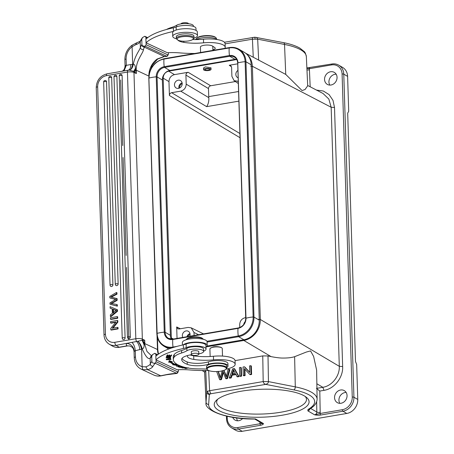 <?xml version="1.0" encoding="UTF-8"?>
<svg xmlns="http://www.w3.org/2000/svg" width="454" height="454" viewBox="0 0 454 454"><rect width="100%" height="100%" fill="white"/><g stroke="black" fill="none" stroke-linecap="round" stroke-linejoin="round"><path stroke-width="0.68" d="M220.394 377.348L218.351 371.48M226.45 376.19L223.97 370.385M216.694 371.52L219.571 379.516L220.899 379.289L223.045 371.463L225.661 378.477L226.206 378.795L227.465 378.579L229.9 369.681L229.349 369.363L228.044 369.584L226.234 377.189L223.833 370.305M219.571 379.516L220.116 379.833L221.45 379.606L223.419 372.496M235.053 360.629L262.758 355.902L268.013 355.959L271.078 356.617C276.333 357.627 280.334 358.11 283.086 358.053C287.808 358.081 291.65 357.627 294.618 356.691L306.359 352.043L310.553 350.919L313.629 356.452L316.625 370.124L317.113 399.174C316.699 404.906 311.994 407.641 309.134 409.287L309.134 409.287A2.525 2.1 60.8 0 1 307.982 409.491L307.846 410.864A2.525 2.185 120.2 0 0 309.957 408.81M236.965 376.548L237.516 376.865L238.997 376.61L234.707 368.858L234.162 368.54L232.754 368.779L229.242 377.864L230.621 377.632L231.625 374.891L235.739 374.187L236.965 376.548L238.452 376.292L234.162 368.54M229.242 377.864L229.786 378.182L231.171 377.949L232.17 375.208L236.284 374.505M239.712 376.077L240.262 376.394L241.562 376.173L241.301 367.734L240.751 367.417L239.445 367.638L239.712 376.077L241.017 375.855L240.751 367.417M249.74 372.269L244.916 367.116L244.371 366.798L243.032 367.025L243.299 375.464L244.547 375.254L244.337 368.62L249.717 374.368L251.056 374.141L250.79 365.703L249.541 365.918L249.751 372.541L244.371 366.798M249.717 374.368L250.268 374.692L251.601 374.459L251.34 366.02L250.79 365.703M243.299 375.464L243.843 375.787L245.098 375.571L244.888 368.937M184.188 367.258L183.149 367.865M183.144 367.865L182.156 367.638L182.082 366.838M182.179 367.638C182.219 367.246 182.894 367.19 184.199 367.468M183.132 367.348L183.155 368.075L184.988 367.382M184.653 367.297L184.54 367.337C182.423 367.036 181.509 367.178 181.804 367.763M181.583 367.598L181.753 367.031M181.77 367.757L183.161 368.069M208.613 370.487A58.055 17.093 -1.8 0 1 189.488 369.925A27.768 8.172 178.2 0 0 177.281 369.777L155.955 359.874A65.626 19.323 -1.8 0 1 183.427 348.479A12.621 3.717 178.2 0 0 186.214 347.628A11.106 3.269 -1.8 0 1 204.493 347.452A11.106 3.269 -1.8 0 1 206.054 349.047A11.106 3.269 -1.8 0 1 203.642 351.18M187.252 355.624L187.445 356.452A13.881 4.086 178.2 0 0 189.363 358.206A13.881 4.086 178.2 0 0 193.807 359.432A25.821 7.605 178.2 0 0 213.539 359.874A17.666 5.204 -1.8 0 1 232.692 361.736A17.666 5.204 -1.8 0 1 235.172 364.273A17.666 5.204 -1.8 0 1 226.058 369.136M191.497 354.705A16.406 4.829 178.2 0 0 181.651 359.466A16.406 4.829 178.2 0 0 181.657 359.568A30.69 9.035 178.2 0 0 185.834 363.728A30.69 9.035 178.2 0 0 187.252 364.341A13.881 4.086 178.2 0 0 208.517 364.227A11.356 3.343 -1.8 0 1 226.444 364.363A11.356 3.343 -1.8 0 1 227.993 365.975L227.919 363.563A11.356 3.343 178.2 0 0 226.364 361.951A11.356 3.343 178.2 0 0 208.443 361.815A13.881 4.086 -1.8 0 1 187.173 361.929A30.69 9.035 -1.8 0 1 185.76 361.322A30.69 9.035 -1.8 0 1 182.014 358.399M203.647 351.39L203.574 348.978A8.836 2.599 178.2 0 0 202.371 347.724A8.836 2.599 178.2 0 0 193.614 346.708A8.836 2.599 178.2 0 0 186.849 348.32A25.242 7.429 -1.8 0 1 181.549 350.562A25.242 7.429 178.2 0 0 174.2 354.563A39.021 11.486 178.2 0 0 173.241 357.224L173.32 359.636A39.021 11.486 -1.8 0 1 174.274 356.975A25.242 7.429 -1.8 0 1 181.628 352.974A25.242 7.429 178.2 0 0 186.923 350.726A8.836 2.599 -1.8 0 1 194.539 349.075A8.836 2.599 -1.8 0 1 202.444 350.136A8.836 2.599 -1.8 0 1 203.647 351.39A8.836 2.599 -1.8 0 1 198.818 353.876M170.057 358.2L170.154 358.756L166.175 359.08L170.715 358.881L170.596 358.178L170.057 358.2M182.48 366.667L180.59 366.48L181.589 366.963L180.613 367.28L178.774 367.025L180.567 367.49L182.78 366.764M174.898 364.221A42.528 12.519 -1.8 0 1 171.243 361.986L172.395 361.838L169.24 360.589L168.701 362.315L170.046 362.144A43.794 12.894 178.2 0 0 173.808 364.443L172.588 364.693L177.355 365.549L175.948 364.012L174.898 364.221M170.119 359.318L166.851 359.699L167.469 359.245L166.334 359.71L171.027 359.54L169.211 359.262L170.125 359.318L170.102 358.598M170.778 355.703L169.263 355.658L169.7 355.028L169.183 355.011L168.746 355.635L167.384 355.596L167.849 354.926L167.322 354.909L166.754 355.726L171.198 355.874L171.788 355.028L171.26 355.011L170.778 355.703M185.419 367.485L184.466 368.126M184.54 367.956C184.699 368.648 185.788 368.693 187.82 368.092L188.314 367.774M167.203 357.145L166.011 357.667L168.36 358.144L170.71 357.536L167.203 357.145M167.832 356.032L167.838 356.18C166.556 356.685 166.709 356.765 168.292 356.424C166.709 356.765 166.556 356.685 167.838 356.18L166.317 356.521L168.826 356.492L169.104 355.567M169.126 356.288L170.477 356.413M170.392 355.573L170.415 356.299L169.291 356.782L170.119 356.867L171.022 356.379L168.264 356.452M179.273 365.464L176.362 366.293L179.341 365.618L177.849 366.753L178.161 366.849L180.823 366.089M180.561 365.992L178.604 366.554L179.756 365.669M227.993 365.975A11.356 3.343 -1.8 0 1 226.779 367.547M222.505 356.084L222.267 348.536A6.186 1.822 178.2 0 0 221.949 347.985A6.186 1.822 178.2 0 0 221.399 347.651A6.186 1.822 178.2 0 0 212.932 347.259A6.186 1.822 178.2 0 0 210.191 348.354A6.186 1.822 178.2 0 0 209.907 348.927L210.145 356.509M235.172 364.273L235.059 360.658A17.666 5.204 178.2 0 0 232.579 358.121A17.666 5.204 178.2 0 0 214.146 356.191A17.666 5.204 178.2 0 0 213.425 356.254A25.821 7.605 -1.8 0 1 193.688 355.817A13.881 4.086 -1.8 0 1 190.124 354.949M205.991 347.032A12.366 3.643 -1.8 0 0 207.2 345.392A12.366 3.643 -1.8 0 0 205.185 343.491A12.366 3.643 -1.8 0 0 193.381 342.202A12.366 3.643 -1.8 0 0 183.195 344.887A65.626 19.323 178.2 0 0 155.841 356.254L155.955 359.874M207.2 345.392L207.086 341.777A12.366 3.643 178.2 0 0 205.072 339.87A12.366 3.643 178.2 0 0 191.14 338.78A12.366 3.643 178.2 0 0 182.36 342.554L182.44 345.057M183.195 344.887A65.626 19.323 -1.8 0 1 183.314 344.864L183.427 348.479M206.054 349.047L205.94 345.432A11.106 3.269 178.2 0 0 204.379 343.837A11.106 3.269 178.2 0 0 186.1 344.013A12.621 3.717 -1.8 0 1 183.314 344.864M157.669 354.688L154.752 353.326L155.87 354.307L155.932 356.237M154.752 353.326L152.419 354.648L151.732 356.367L151.891 361.429C151.88 362.723 152.936 363.314 155.058 363.211L156.108 361.781L156.045 359.857M178.201 371.832L177.179 373.267L176.702 373.324L177.752 371.894L156.108 361.781M178.382 369.721L178.422 371.02L177.752 371.894L178.223 371.769M157.3 354.977L155.87 354.307M152.005 355.147A2.525 2.338 38.7 0 0 151.54 356.6L150.149 358.285C148.186 359.602 145.541 356.481 142.21 348.922C141.393 345.732 139.98 343.173 137.959 341.243L131.995 342.361C133.851 344.325 134.946 347.111 135.281 350.709L134.253 351.379A2.525 0.743 178.2 0 0 134.055 351.685C133.584 347.951 131.813 347.032 132.04 347.168L129.827 345.988L127.092 345.863L119.181 347.214L116.003 345.363L131.995 342.356M145.796 366.843L147.698 369.715L142.613 369.681L142.159 366.701L145.796 366.843A16.912 4.977 178.2 0 0 150.325 363.909A2.525 2.389 23.1 0 0 152.902 366.338L155.058 363.211L176.702 373.324A26.502 7.803 178.2 0 0 166.204 374.669L160.693 375.793A2.525 1.214 78.5 0 0 161.125 375.85L166.635 374.732A2.525 1.214 -101.5 0 1 166.204 374.669M151.784 356.101L146.931 351.379L144.917 344.819A17.666 14.596 -65 0 1 144.837 343.616L157.47 349.512A2.525 0.743 -1.8 0 1 157.822 349.875L158.469 354.109M148.872 76.102L136.245 70.2A2.525 0.743 178.2 0 0 135.661 70.018L135.423 68.372L133.697 71.42L136.353 73.576L135.661 70.018L134.384 71.919M136.245 68.98A17.666 14.596 -65 0 0 136.245 70.2L136.353 73.576L133.97 72.464A2.525 2.083 115 0 0 133.697 71.42L129.435 70.092C131.399 69.593 132.676 67.663 133.26 64.292C135.303 54.786 139.616 50.598 140.377 47.409C140.729 48.992 141.756 49.747 143.475 49.668C142.976 53.288 136.489 60.041 136.245 68.98A2.525 0.653 -178.1 0 0 135.474 68.741L133.868 71.539M123.465 71.017L129.242 70.086C130.69 70.188 131.83 68.282 132.653 64.355L133.26 64.292C134.543 64.093 135.264 65.45 135.423 68.372M147.703 37.637L144.786 36.275L142.46 37.597L141.767 39.316L141.926 44.379A68.906 20.288 -1.8 0 0 141.733 44.611L140.377 47.409L140.201 41.791A16.912 4.977 -1.8 0 1 135.672 44.73L132.103 46.773L132.653 64.355L130.843 64.542C130.746 67.901 129.844 69.791 128.147 70.211L128.113 70.222A2.525 1.027 -99.7 0 1 128.147 70.217M130.843 64.542L126.308 65.348L124.05 70.909M117.376 320.433L117.416 321.846L112.234 328.248L117.592 327.334L117.631 328.656L110.816 329.82L110.77 328.401L115.957 322.005L110.594 322.919L110.555 321.597L117.376 320.433L117.813 320.683L117.858 322.102L112.984 328.117M117.592 327.334L118.029 327.589L118.068 328.912L111.253 330.075L110.816 329.82M115.645 322.385L111.031 323.174L110.594 322.919M110.481 319.173L110.436 317.789L117.251 316.625L117.694 316.881L117.734 318.265L110.918 319.429L110.481 319.173L117.297 318.01L117.734 318.265M115.123 299.175L110.248 298.091L115.668 299.458M109.806 297.835L109.766 296.428L116.496 292.489L116.933 292.745L116.979 294.158L116.542 293.908L110.748 296.956L117.121 298.653L117.172 300.315L111.378 303.624L110.941 303.368L113.33 302.148L113.767 302.404M111.185 297.211L117.03 294.124M110.941 303.374L116.877 304.526L117.314 304.782L117.353 306.172L110.01 304.22L109.964 302.886L115.878 299.328L115.072 299.163L115.509 299.419M122.109 75.648A1.515 1.311 -59.8 0 0 121.507 74.57A1.515 1.515 0 0 0 119.232 75.926L127.443 337.282A1.515 0.448 -1.8 0 1 128.3 336.851A1.515 0.448 -1.8 0 1 130.321 337.004L122.109 75.648A1.515 0.448 178.2 0 0 120.089 75.495A1.515 0.448 178.2 0 0 119.232 75.926M127.443 337.282A1.515 1.515 0 0 0 128.193 338.542A1.515 1.311 -59.8 0 0 130.321 337.004M116.882 76.539A1.515 1.311 -59.8 0 0 116.281 75.46A1.515 1.515 0 0 0 114.005 76.817A1.515 0.448 178.2 0 1 114.862 76.385A1.515 0.448 178.2 0 1 116.882 76.539L125.094 337.895A1.515 1.311 -59.8 0 1 122.966 339.439A1.515 1.515 0 0 1 122.217 338.173A1.515 0.448 -1.8 0 1 123.074 337.748A1.515 0.448 -1.8 0 1 125.094 337.895M111.661 77.64A1.515 1.311 -59.8 0 0 111.06 76.561A1.515 1.515 0 0 0 108.784 77.918A1.515 0.448 178.2 0 1 109.635 77.492A1.515 0.448 178.2 0 1 111.661 77.64L118.142 283.937A1.515 1.311 -59.8 0 1 116.014 285.475A1.515 1.515 0 0 1 115.265 284.215A1.515 0.448 -1.8 0 1 116.122 283.784A1.515 0.448 -1.8 0 1 118.142 283.937M106.531 81.748A1.515 1.311 -59.8 0 0 105.93 80.676A1.515 1.515 0 0 0 103.654 82.032A1.515 0.448 178.2 0 1 104.511 81.601A1.515 0.448 178.2 0 1 106.531 81.748L112.915 284.828A1.515 1.311 -59.8 0 1 110.787 286.372A1.515 1.515 0 0 1 110.038 285.106A1.515 0.448 -1.8 0 1 110.895 284.681A1.515 0.448 -1.8 0 1 112.915 284.828M110.129 308.147L110.084 306.683L117.467 309.781L117.518 311.274L110.833 316.705L110.39 316.449L110.345 314.877L112.371 313.305L112.234 308.941L110.129 308.147L112.234 309.032M137.959 341.243L142.147 340.262L144.111 344.961C144.162 347.236 143.526 348.559 142.21 348.922L141.603 349.12C140.53 345.057 139.247 342.447 137.766 341.294M135.235 350.721L141.603 349.12L142.159 366.701A12.621 10.425 115 0 1 135.479 357.031A2.525 0.743 -1.8 0 0 134.242 357.712C134.543 363.069 136.858 366.883 141.2 369.142L153.832 375.044A15.147 12.508 -65 0 0 160.693 375.793L147.698 369.715A19.437 5.72 178.2 0 0 152.902 366.338M139.804 349.665C139.492 346.22 138.447 343.496 136.671 341.493A2.525 1.027 -99.7 0 1 135.82 338.729L127.443 72.073A2.525 1.027 -99.7 0 1 128.113 70.222L107.127 73.803A2.525 1.027 80.3 0 0 106.457 75.653L127.443 72.073A5.051 1.487 178.2 0 1 133.97 72.464L142.352 339.121L144.735 340.239L142.147 340.262A2.525 2.083 115 0 0 142.352 339.121A5.051 1.487 -1.8 0 0 135.82 338.729L114.834 342.31A10.096 8.734 120.2 0 1 105.442 334.218L97.667 86.845A10.096 8.734 120.2 0 1 106.457 75.653M144.111 344.961L142.312 340.267M144.917 344.819A2.525 0.829 -5.6 0 0 144.139 344.62L144.735 340.239L144.837 343.616A2.525 0.743 -1.8 0 0 144.253 343.428L142.817 340.267M152.419 354.648L150.739 356.662L150.149 358.285L150.325 363.909A68.906 20.288 -1.8 0 1 151.891 361.429M134.253 351.379A7.57 6.634 54.2 0 0 127.063 343.474A10.096 2.974 178.2 0 0 127.126 345.84L127.756 345.886M128.822 339.927L126.547 267.429M126.172 255.477L123.091 157.487M122.716 145.535L120.656 79.938M143.475 49.673L144.264 47.125L145.098 46.16L166.737 56.268L168.258 54.718M149.474 72.725L152.311 64.996L157.708 59.026A2.525 0.789 -126.1 0 1 157.203 58.992L164.24 56.461A2.525 0.482 84.8 0 0 164.393 56.563L166.981 56.37M132.42 45.366C131.722 45.15 131.615 45.621 132.103 46.773A12.621 10.425 115 0 0 126.11 59.026L126.308 65.348L125.27 65.433A2.525 0.743 -1.8 0 0 125.145 65.541A2.525 0.743 -1.8 0 0 125.066 65.734L124.878 59.707C124.901 53.765 127.251 48.97 131.91 45.326L136.705 42.801M168.235 54.775L167.22 56.217L166.737 56.268A26.502 7.803 178.2 0 0 164.24 56.461L144.264 47.131C142.794 46.893 141.954 46.058 141.733 44.611M141.926 44.379C141.915 45.667 142.97 46.263 145.098 46.16L146.143 44.73L145.882 39.203A65.626 19.323 178.2 0 1 173.349 27.813A12.621 3.717 -1.8 0 0 176.141 26.962A11.106 3.269 178.2 0 1 194.42 26.78A11.106 3.269 178.2 0 1 195.975 28.381L196.037 30.395M145.967 39.186L145.91 37.256L144.786 36.275M177.798 40.02A13.881 4.086 178.2 0 0 179.398 41.155A13.881 4.086 178.2 0 0 183.842 42.381A25.821 7.605 178.2 0 0 203.574 42.818A17.666 5.204 -1.8 0 1 222.727 44.685A17.666 5.204 -1.8 0 1 225.207 47.222L225.093 43.607A17.666 5.204 178.2 0 0 222.613 41.064A17.666 5.204 178.2 0 0 204.181 39.14A17.666 5.204 178.2 0 0 203.46 39.203A25.821 7.605 -1.8 0 1 192.632 39.566M193.438 26.4L193.421 25.901A8.836 2.599 178.2 0 0 192.218 24.647A8.836 2.599 178.2 0 0 184.307 23.585A8.836 2.599 178.2 0 0 176.697 25.237A25.242 7.429 -1.8 0 1 171.396 27.484A25.242 7.429 178.2 0 0 166.522 29.476M217.273 39.555A11.356 3.343 178.2 0 0 216.212 38.874A11.356 3.343 178.2 0 0 198.29 38.738A13.881 4.086 -1.8 0 1 194.817 39.6M225.207 47.222A17.666 5.204 -1.8 0 1 224.826 48.351M194.794 53.476A58.055 17.093 -1.8 0 1 179.523 52.874A27.768 8.172 178.2 0 0 167.316 52.721L146.08 42.801M145.995 42.824A65.626 19.323 -1.8 0 1 173.349 31.451A12.366 3.643 178.2 0 0 172.628 32.733L172.741 36.348A12.366 3.643 -1.8 0 1 181.515 32.58A12.366 3.643 -1.8 0 1 195.447 33.67A12.366 3.643 -1.8 0 1 197.462 35.571A12.366 3.643 -1.8 0 1 193.903 38.267M212.881 49.798A6.311 1.856 178.2 0 0 215.236 48.266A6.311 1.856 178.2 0 0 214.753 47.585L212.637 46.132A6.311 1.856 178.2 0 0 212.234 45.905A6.311 1.856 178.2 0 0 211.723 45.706A6.186 1.822 178.2 0 0 203.443 45.394A6.186 1.822 178.2 0 0 200.418 47.063L200.589 52.488M176.464 38.817A12.366 3.643 -1.8 0 1 174.756 38.25A12.366 3.643 -1.8 0 1 172.741 36.348M197.462 35.571L197.348 31.956A12.366 3.643 178.2 0 0 195.333 30.055A12.366 3.643 178.2 0 0 183.529 28.767A12.366 3.643 178.2 0 0 173.349 31.451M173.462 31.36L173.349 27.813M194 37.852L193.949 36.167A8.836 2.599 178.2 0 0 183.859 33.902A8.836 2.599 178.2 0 0 176.288 36.723L176.339 38.408A8.836 2.599 -1.8 0 1 183.91 35.594A8.836 2.599 -1.8 0 1 194 37.852A8.836 2.599 -1.8 0 1 193.597 38.669L192.899 39.345A8.076 2.378 -1.8 0 1 186.344 41.178A8.076 2.378 -1.8 0 1 177.537 39.827A8.076 2.378 -1.8 0 1 184.04 36.53A8.076 2.378 -1.8 0 1 192.899 39.345M177.537 39.827L176.793 39.197A8.836 2.599 -1.8 0 1 176.339 38.408M146.143 44.73L167.787 54.843L168.457 53.969L168.417 52.67M147.334 37.926L145.91 37.256M202.178 370.515L204.771 372.206L205.253 370.526M221.949 347.985L221.109 347.395C218.368 346.544 215.707 346.396 213.13 346.958L210.191 348.354M316.858 383.766L322.828 387.307C331.942 385.979 339.859 375.957 339.303 366.321L260.335 319.48C260.38 324.445 258.848 328.997 255.727 333.128C252.452 337.123 248.497 339.569 243.855 340.472L206.19 346.896M246.323 53.81L246.993 54.349C250.319 57.357 252.112 61.33 252.379 66.273L260.335 319.48L258.661 319.361M323.066 93.507L328.861 99.068L331.165 107.263L339.303 366.321L342.651 366.56C343.269 377.586 334.127 389.078 323.674 390.4M285.742 74.411L284.533 44.441A55.564 16.361 178.2 0 1 306.348 56.602L307.699 85.823L305.048 89.517L302.063 90.562L285.742 74.411L245.518 53.152M253.446 37.421C252.804 37.217 252.464 37.807 252.43 39.197L257.679 39.169L258.644 59.979M237.8 427.543A1.26 0.511 80.3 0 0 238.384 429.064L260.658 425.267C262.599 424.825 263.519 424.257 263.416 423.554L260.074 423.741L237.8 427.543A11.361 9.823 120.2 0 1 227.233 418.435L227.165 416.273M254.932 419.031L255.471 418.923L263.416 423.554A2.525 2.185 -59.8 0 1 262.072 423.327L254.705 419.031M209.345 394.452L210.769 393.754L209.6 390.707L207.546 391.308L206.746 392.131L206.048 402.108A2.525 2.412 4 0 0 208.647 404.429L209.345 394.452C207.853 394.316 206.984 393.544 206.746 392.131L205.747 370.526M208.664 370.509L209.6 390.707L263.184 381.564L268.439 381.598M268.013 355.959L268.439 381.604C268.518 382.801 267.622 383.721 265.749 384.373L293.834 389.89A2.525 1.481 -78.9 0 0 295.293 386.876L294.618 356.691M263.212 381.581C263.479 383.068 264.319 383.976 265.743 384.305M218.919 410.518A47.454 13.972 -1.8 0 1 216.393 400.343A47.454 13.972 -1.8 0 1 261.215 389.265A47.454 13.972 -1.8 0 1 306.637 397.511A47.454 13.972 -1.8 0 1 279.494 415.665A47.454 13.972 -1.8 0 1 218.919 410.518M242.215 431.3L238.384 429.064A12.621 10.913 120.2 0 1 231.648 427.912L235.478 430.148A12.621 10.913 -59.8 0 0 242.215 431.3L346.777 413.458A12.621 10.913 -59.8 0 0 357.763 399.463L356.662 364.505L355.493 361.452L347.69 113.12L348.706 111.343L347.611 76.385A12.621 10.913 -59.8 0 0 342.6 67.419L338.769 65.189A12.621 10.913 120.2 0 1 343.774 74.15A1.26 0.369 178.2 0 0 342.095 74.025L352.247 397.108A11.361 9.823 120.2 0 1 342.361 409.701L320.081 413.503L314.628 414.82L307.846 410.864M346.777 413.458L342.946 411.222L320.672 415.024C319.162 415.336 317.147 415.268 314.628 414.82A2.525 2.185 -59.8 0 0 316.824 412.056L316.642 401.886M310.593 408.418L316.824 412.056A2.525 0.726 179 0 0 320.195 412.34L319.803 391.059L316.943 388.76M316.495 90.079L323.333 91.021L329.088 94.608L332.992 100.357L334.513 107.502L342.651 366.56M347.055 395.565A6.941 6.004 -59.8 0 0 344.302 390.639A6.941 6.004 -59.8 0 0 337.776 391.212A6.941 6.004 -59.8 0 0 334.553 397.698A6.941 6.004 -59.8 0 0 337.311 402.63A6.941 6.004 -59.8 0 0 343.831 402.051A6.941 6.004 -59.8 0 0 347.055 395.565M337.055 77.311A6.941 6.004 -59.8 0 0 334.303 72.379A6.941 6.004 -59.8 0 0 327.777 72.958A6.941 6.004 -59.8 0 0 324.553 79.444A6.941 6.004 -59.8 0 0 327.306 84.37A6.941 6.004 -59.8 0 0 333.832 83.797A6.941 6.004 -59.8 0 0 337.055 77.311M306.893 68.355L309.248 68.719L331.522 64.922A11.361 9.823 120.2 0 1 342.095 74.025M329.825 85.085A6.941 6.004 120.2 0 1 328.934 81.992A6.941 6.004 120.2 0 1 336.164 74.218M237.538 420.801A6.941 6.004 120.2 0 1 236.653 417.867M339.825 403.345A6.941 6.004 120.2 0 1 338.934 400.252A6.941 6.004 120.2 0 1 346.164 392.472M232.698 417.305A6.941 6.004 -59.8 0 0 235.024 420.081A6.941 6.004 -59.8 0 0 242.686 418.492M194.102 335.506L194.006 332.481L191.202 327.839L188.138 327.425L179.029 328.98L177.809 328.798L176.68 326.959L177.043 338.417M239.786 327.533L239.695 324.684C239.916 320.967 241.749 318.634 245.188 317.692L245.693 317.607M245.245 321.585A4.29 3.711 -59.8 0 0 243.753 324.44M238.265 81.323L234.105 80.647L231.892 76.351L231.608 67.294L230.711 65.592L229.259 65.274L237.714 63.827M237.924 70.387A4.29 3.711 -59.8 0 0 235.83 74.467A4.29 3.711 -59.8 0 0 237.533 77.515A4.29 3.711 -59.8 0 0 238.157 77.793M186.202 84.149L185.919 75.092L208.465 88.57L208.789 97.65L186.202 84.149C185.981 87.866 184.148 90.198 180.709 91.146L171.606 92.695C170.239 93.087 169.507 94.023 169.404 95.493L240.041 137.727M185.919 75.092C186.021 73.616 186.753 72.685 188.115 72.294L174.461 74.621C171.022 75.568 169.194 77.901 168.973 81.618L169.404 95.493M182.19 83.621A4.29 3.711 -59.8 0 0 180.482 80.574A4.29 3.711 -59.8 0 0 176.453 80.931A4.29 3.711 -59.8 0 0 174.461 84.938A4.29 3.711 -59.8 0 0 176.163 87.985A4.29 3.711 -59.8 0 0 180.198 87.628A4.29 3.711 -59.8 0 0 182.19 83.621M208.465 88.57C208.585 87.111 209.317 86.175 210.662 85.772L235.416 81.55M210.94 67.782L205.356 66.891L203.585 67.958M168.973 81.618L163.173 78.15C163.395 74.428 165.222 72.101 168.667 71.159L168.417 70.858M189.727 336.249A4.29 3.711 -59.8 0 0 190.067 334.371A4.29 3.711 -59.8 0 0 188.365 331.324A4.29 3.711 -59.8 0 0 184.33 331.675A4.29 3.711 -59.8 0 0 182.338 335.688A4.29 3.711 -59.8 0 0 182.797 337.43M236.591 59.253A8.581 7.423 120.2 0 0 235.059 59.349L169.819 70.484A8.581 7.423 120.2 0 0 162.35 80L170.375 335.33A8.581 7.423 120.2 0 0 171.51 339.206L171.34 338.003L170.857 337.872M207.024 346.044L243.872 339.757A17.666 15.283 -59.8 0 0 259.251 320.161L251.227 64.831A17.666 15.283 -59.8 0 0 244.212 52.284L238.94 49.208A17.666 15.283 120.2 0 1 245.949 61.755L245.109 61.659A16.662 4.903 178.2 0 0 237.97 62.879A9.159 7.922 -59.8 0 0 229.446 55.536L164.206 66.67A9.159 7.922 -59.8 0 0 156.238 76.822L164.263 332.152A9.159 7.922 -59.8 0 0 172.781 339.496L238.021 328.367A9.159 7.922 -59.8 0 0 245.994 318.209L237.765 63.151M186.929 336.726A4.29 3.711 120.2 0 1 189.971 333.599M190.067 334.428A3.405 2.945 -59.8 0 0 187.797 336.579M208.789 97.65C209.067 101.06 208.352 104.057 206.638 106.645L238.889 101.14M209.215 70.421A3.723 1.095 -1.8 0 1 205.486 70.54A3.723 1.095 -1.8 0 1 203.591 69.649A3.723 1.095 -1.8 0 1 205.412 68.645A3.723 1.095 -1.8 0 1 209.141 68.526A3.723 1.095 -1.8 0 1 211.036 69.417A3.723 1.095 -1.8 0 1 209.215 70.421M208.539 70.103A2.401 0.704 178.2 0 0 209.708 69.456A2.401 0.704 178.2 0 0 208.488 68.883A2.401 0.704 178.2 0 0 206.088 68.963A2.401 0.704 178.2 0 0 204.919 69.61A2.401 0.704 178.2 0 0 206.139 70.183A2.401 0.704 178.2 0 0 208.539 70.103M178.933 88.263A4.29 3.711 120.2 0 1 178.836 87.491A4.29 3.711 120.2 0 1 182.094 82.849M182.19 83.678A3.405 2.945 -59.8 0 0 179.636 87.355A3.405 2.945 -59.8 0 0 179.705 87.94M188.444 23.727L188.438 23.67A3.723 1.095 178.2 0 0 188.404 23.523A3.723 1.095 178.2 0 0 184.438 22.7A3.723 1.095 178.2 0 0 180.998 23.903L180.998 23.903M216.456 38.993L216.444 38.596A10.096 2.974 178.2 0 0 215.922 37.699A10.096 2.974 178.2 0 0 215.026 37.143A10.096 2.974 178.2 0 0 201.196 36.507A10.096 2.974 178.2 0 0 196.724 38.301A10.096 2.974 178.2 0 0 196.259 39.231L196.264 39.299M215.922 37.699L215.429 37.273A9.591 2.826 178.2 0 0 214.577 36.751A9.591 2.826 178.2 0 0 201.44 36.144A9.591 2.826 178.2 0 0 197.189 37.847L196.724 38.301M117.416 321.846L117.858 322.102M117.631 328.656L118.068 328.912M117.251 316.625L117.297 318.01M116.496 292.489L116.542 293.903M116.684 298.397L116.735 300.06L117.172 300.315M116.735 300.06L113.33 302.148M116.877 304.526L116.916 305.917L117.353 306.172M116.916 305.917L110.01 304.22M117.03 309.526L117.075 311.018L117.518 311.274M117.075 311.018L110.39 316.449M116.326 310.36L112.978 309.214L116.128 310.491M112.978 309.214L113.091 312.761L116.332 310.349M113.421 309.469L113.511 312.437M113.091 312.755L113.528 313.01M203.364 339.308A8.836 2.599 178.2 0 0 203.034 338.928A8.836 2.599 178.2 0 0 196.06 337.384A8.836 2.599 178.2 0 0 187.581 338.639A8.836 2.599 178.2 0 0 186.231 339.456A8.836 2.599 178.2 0 0 185.924 339.859M203.034 338.928L202.291 338.298A8.076 2.378 178.2 0 0 195.918 336.885A8.076 2.378 178.2 0 0 188.166 338.031A8.076 2.378 178.2 0 0 186.929 338.78L186.231 339.456M206.786 369.096A37.864 11.146 178.2 0 0 199.788 368.909A25.242 7.429 -1.8 0 1 183.518 366.985A39.021 11.486 -1.8 0 1 178.643 365.175A39.021 11.486 -1.8 0 1 173.32 359.636M198.756 351.895A3.785 1.112 178.2 0 0 198.812 351.691A3.785 1.112 178.2 0 0 198.296 351.152A3.785 1.112 178.2 0 0 194.023 350.76A3.785 1.112 178.2 0 0 191.242 351.929A3.785 1.112 178.2 0 0 191.316 352.128M226.79 367.944L226.733 366.015A10.096 2.974 178.2 0 0 221.592 363.597A10.096 2.974 178.2 0 0 211.485 363.926A10.096 2.974 178.2 0 0 206.547 366.65L206.61 368.58A10.096 2.974 -1.8 0 1 211.547 365.856A10.096 2.974 -1.8 0 1 225.377 366.491A10.096 2.974 -1.8 0 1 226.79 367.944A10.096 2.974 -1.8 0 1 226.33 368.875L225.865 369.329A9.591 2.826 -1.8 0 1 221.614 371.031A9.591 2.826 -1.8 0 1 208.477 370.424A9.591 2.826 -1.8 0 1 207.626 369.902A9.591 2.826 -1.8 0 1 211.819 366.457A9.591 2.826 -1.8 0 1 224.957 367.065A9.591 2.826 -1.8 0 1 225.865 369.329M192.882 355.283A3.723 1.095 -1.8 0 1 191.384 354.455A3.723 1.095 -1.8 0 1 193.427 353.411A3.723 1.095 -1.8 0 1 197.337 353.399A3.723 1.095 -1.8 0 1 198.829 354.222A3.723 1.095 -1.8 0 1 196.792 355.266A3.723 1.095 -1.8 0 1 192.882 355.283M207.626 369.902L207.132 369.477A10.096 2.974 -1.8 0 1 206.61 368.58M170.137 358.2L170.154 358.756M171.22 361.373L171.243 361.986M176.566 364.687L173.803 364.193M170.046 362.144L170.023 361.418A43.794 12.894 -1.8 0 0 173.786 363.722L173.814 364.443M170.023 361.418L168.933 361.56M169.246 355.011L169.263 355.658M167.384 355.596L167.361 354.909M171.198 355.874L171.164 355.147M187.428 368.018L186.305 368.347L184.954 368.098L185.777 367.564M166.97 357.911C166.3 357.366 167.225 357.162 169.751 357.298L170.199 357.553L170.176 356.827M169.745 357.116L169.751 357.298C170.619 357.627 170.148 357.86 168.338 357.99L168.36 358.144M168.389 357.985L166.93 357.905L166.504 356.929M168.803 355.766L168.826 356.492M170.097 356.14L170.119 356.867M178.161 366.849L178.15 366.526M178.604 366.554L178.592 366.185M225.661 378.477L226.915 378.261L229.349 369.363M222.261 370.572L220.173 378.227L218.028 371.293M225.377 374.334L225.922 374.652M226.915 378.261L227.465 378.579M220.899 379.289L221.45 379.606M235.308 373.347L231.971 373.914L233.452 369.556L235.308 373.347M238.452 376.292L238.997 376.61M231.625 374.891L232.17 375.208M230.621 377.632L231.171 377.949M232.516 374.232L233.861 370.487M241.017 375.855L241.562 376.173M251.056 374.141L251.601 374.459M244.547 375.254L245.098 375.571M217.733 399.208A44.929 13.228 178.2 0 0 216.666 402.227A44.929 13.228 178.2 0 0 221.115 407.72A44.929 13.228 178.2 0 0 271.77 413.412A44.929 13.228 178.2 0 0 306.484 399.406A44.929 13.228 178.2 0 0 305.23 396.461M225.099 43.856L252.43 39.197L253.258 57.181M262.758 355.902L263.189 381.564M186.849 348.32L186.923 350.726M187.252 364.341L187.173 361.929M208.443 361.815L208.517 364.227M186.1 344.013L186.214 347.628M213.539 359.874L213.425 356.254M193.693 355.817L193.807 359.432M187.445 356.452L187.417 355.573M158.264 354.251A17.666 14.596 115 0 1 157.47 349.512L157.033 335.654M142.613 369.681A15.147 12.508 115 0 1 141.2 369.142M135.281 350.709L135.479 357.031M114.834 342.31A2.525 1.027 80.3 0 0 116.003 345.363A12.621 10.913 120.2 0 1 109.272 344.211L112.444 346.061A12.621 10.913 -59.8 0 0 119.181 347.214A2.525 1.027 80.3 0 0 119.527 347.287C116.979 347.707 114.618 347.299 112.444 346.061M109.272 344.211C105.981 342.146 104.227 339.053 104.011 334.939A2.525 0.743 -1.8 0 1 105.442 334.218M148.878 76.085A17.666 14.596 115 0 1 157.203 58.992M126.11 59.026A2.525 0.743 178.2 0 0 124.878 59.707M122.234 71.221A7.57 6.634 54.2 0 0 122.733 70.898L123.318 70.393C123.085 70.552 124.827 69.536 125.066 65.734M122.767 70.875A7.57 6.634 54.2 0 0 125.27 65.433M97.667 86.845A2.525 0.743 178.2 0 0 96.237 87.565C96.64 80.25 100.266 75.665 107.127 73.803M176.697 25.237L176.742 26.735M171.396 27.484L171.419 28.244M198.29 38.738L198.313 39.543M183.808 41.24L183.842 42.381M203.574 42.818L203.46 39.203M176.237 30.021L176.141 26.962M243.452 339.825L243.855 340.472L271.078 356.617M250.704 66.153L252.379 66.273L331.165 107.263L334.513 107.502M224.412 42.239L254.876 37.2L283.489 42.636A2.525 1.481 -78.9 0 1 284.533 44.441L257.679 39.169L256.652 37.381M254.796 37.313L255.131 38.97M226.433 416.114L226.518 418.798A1.26 0.369 -1.8 0 1 227.233 418.435M260.658 425.267A1.26 0.511 -99.7 0 1 260.074 423.741A5.051 4.364 -59.8 0 1 259.892 422.629A2.525 0.755 177.4 0 0 260.579 422.453M259.87 422.038L259.892 422.629M204.635 372.115L206.042 402.664A55.564 16.361 -1.8 0 1 206.048 402.108L204.669 372.138M255.471 418.923A53.039 15.618 -1.8 0 1 208.647 404.429M209.742 394.055C208.477 393.68 207.745 392.767 207.546 391.308M268.439 381.604L295.293 386.876A55.564 16.361 -1.8 0 1 311.614 392.313A55.564 16.361 -1.8 0 1 317.113 399.174M316.404 388.397L322.828 387.307L323.98 390.344L319.803 391.059M293.834 389.89A53.039 15.618 -1.8 0 1 307.982 409.491M265.755 384.373L210.219 393.851M320.672 415.024A1.26 0.511 80.3 0 1 320.081 413.503A5.051 4.364 -59.8 0 0 320.189 412.34M310.184 86.793L309.429 69.837A5.051 4.364 -59.8 0 0 309.248 68.719A1.26 0.511 80.3 0 1 309.577 67.799A1.26 0.511 80.3 0 1 309.759 67.833M332.033 64.037A12.621 10.913 120.2 0 1 338.769 65.189C336.664 63.986 334.36 63.588 331.857 63.997L306.87 67.947M331.522 64.922A1.26 0.511 -99.7 0 1 331.857 63.997M309.429 69.837A2.525 0.755 -2.6 0 1 306.961 69.888M347.611 76.385L343.774 74.15L353.933 397.227A12.621 10.913 120.2 0 1 342.946 411.222A1.26 0.511 -99.7 0 1 342.361 409.701M352.247 397.102A1.26 0.369 -1.8 0 1 353.933 397.227L357.763 399.463M239.905 133.533L171.606 92.695M238.282 81.765L237.76 81.408M180.709 91.146L206.638 106.645M210.662 85.772L188.115 72.294M229.259 65.274L231.546 66.84M236.755 59.536L168.667 71.153L174.461 74.621M180.346 328.753L176.68 326.959M162.515 77.997L163.173 78.15L171.34 338.003L173.434 339.03M194.006 332.481L198.602 334.734M235.059 59.349L229.781 56.273L164.547 67.408L169.819 70.484M162.35 80L157.073 76.925L165.097 332.254L170.375 335.33M164.547 67.408A8.581 7.423 -59.8 0 0 157.073 76.925L156.238 76.822A16.662 4.903 178.2 0 0 149.094 78.043A17.093 14.783 120.2 0 1 163.973 59.094A16.662 6.776 80.3 0 0 163.883 62.76A16.662 6.776 80.3 0 0 164.206 66.67A0.755 0.306 80.3 0 0 164.547 67.408M148.889 78.321L157.118 333.372A16.662 4.903 -1.8 0 1 164.263 332.152L165.097 332.254A8.581 7.423 -59.8 0 0 168.502 338.349A8.581 7.423 -59.8 0 0 172.889 339.161M237.76 62.964A8.581 7.423 -59.8 0 0 234.36 57.056A8.581 7.423 -59.8 0 0 229.781 56.273A0.755 0.306 -99.7 0 1 229.446 55.536A16.662 6.776 -99.7 0 1 229.117 51.625A16.662 6.776 -99.7 0 1 229.208 47.959L163.973 59.094A0.755 0.306 80.3 0 1 164.166 58.702L229.406 47.574A0.755 0.306 -99.7 0 1 229.508 47.596A17.666 15.283 120.2 0 1 238.94 49.208C236.04 47.556 232.862 47.012 229.406 47.574A0.755 0.306 -99.7 0 0 229.208 47.959A17.093 14.783 120.2 0 1 245.109 61.659L253.133 316.988A17.093 14.783 120.2 0 1 238.259 335.943A16.662 6.776 -99.7 0 1 237.93 332.033A16.662 6.776 -99.7 0 1 238.021 328.367A0.755 0.306 -99.7 0 1 238.214 327.975A0.755 0.306 -99.7 0 1 238.322 327.998M245.79 318.481L245.994 318.209A16.662 4.903 -1.8 0 1 253.133 316.988L253.973 317.085A17.666 15.283 120.2 0 1 238.594 336.681A0.755 0.306 -99.7 0 1 238.259 335.943L206.956 341.283M173.082 339.132A0.755 0.306 80.3 0 0 172.98 339.11A0.755 0.306 80.3 0 0 172.781 339.496A16.662 6.776 80.3 0 0 172.696 343.162A16.662 6.776 80.3 0 0 173.019 347.072A17.093 14.783 120.2 0 1 157.118 333.372L156.914 333.65M173.139 347.509A0.755 0.306 80.3 0 1 173.019 347.072L176.952 346.402M251.227 64.831L245.949 61.755L253.973 317.085L259.251 320.161M243.872 339.757L238.594 336.681L207.098 342.055M171.578 348.008A17.666 15.283 120.2 0 1 163.928 346.198C159.513 343.445 157.152 339.234 156.84 333.554L148.816 78.224C149.423 67.85 154.542 61.341 164.166 58.702A0.755 0.306 80.3 0 1 164.274 58.725M208.721 96.611L238.588 91.515M141.767 39.316A68.906 20.288 178.2 0 0 140.201 41.791A2.525 2.389 -156.9 0 1 140.382 40.826L142.46 37.597M136.699 42.818L135.672 44.73M115.458 310.275L115.015 310.02M174.2 354.563L174.274 356.975M181.549 350.562L181.628 352.974M169.501 358.058L169.478 357.332M219.702 376.57L220.247 376.888M222.789 372.501L223.334 372.819M232.976 371.253L233.521 371.576M157.822 349.875L157.436 337.538M134.242 357.712L134.055 351.685M119.527 347.287L127.602 345.914M127.693 345.897L129.804 345.982M153.832 375.044C156.125 376.094 158.559 376.366 161.125 375.85M166.635 374.732L176.941 373.421M104.011 334.939L96.237 87.565M121.825 71.409L122.733 70.898M157.708 59.026L164.393 56.563M212.767 46.223L212.898 50.388M307.681 85.488L322.998 93.462M226.518 418.798C226.739 422.873 228.447 425.914 231.648 427.912M206.042 402.664C203.92 409.866 225.502 419.496 254.972 419.031M306.348 56.602C305.644 53.561 304.901 51.858 304.129 51.495L299.992 48.198C295.951 45.848 290.447 43.993 283.489 42.636M203.545 333.894L191.179 327.828M234.36 57.056C236.421 58.322 237.527 60.32 237.692 63.061L245.716 318.39C245.393 323.492 242.89 326.687 238.214 327.975L172.98 339.11L168.502 338.349M168.74 349.001L163.928 346.198M238.339 83.553L234.071 80.63M203.54 67.958L203.591 69.649M210.985 67.782L211.036 69.417M136.688 42.801C139.282 41.734 140.513 41.07 140.388 40.809M122.217 338.173L114.005 76.817M115.265 284.215L108.784 77.918M110.038 285.106L103.654 82.032M191.384 354.455L191.299 351.719M198.829 354.222L198.744 351.487M166.828 358.978L166.851 359.699M170.488 358.825L170.511 359.545M184.931 367.371L184.954 368.098M166.845 356.515L166.822 355.794M170.494 356.413L170.483 356.072"/></g></svg>
